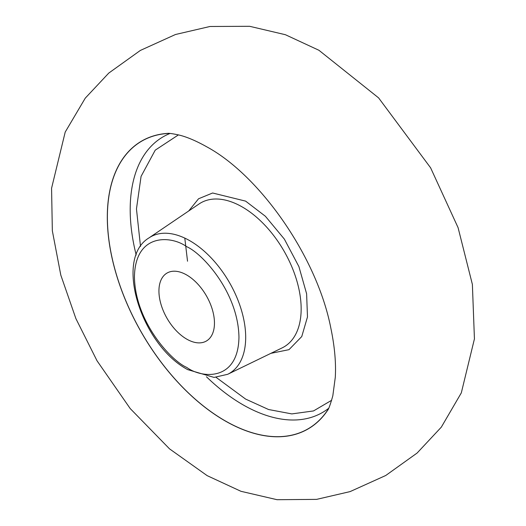 <?xml version="1.0" encoding="UTF-8"?>
<svg xmlns="http://www.w3.org/2000/svg" width="526" height="526" viewBox="0 0 526 526"><rect width="100%" height="100%" fill="white"/><g stroke="black" fill="none" stroke-linecap="round" stroke-linejoin="round"><path stroke-width="0.79" d="M328.323 409.05A166.157 95.936 60 0 1 326.85 411.26A166.157 95.936 60 0 1 224.872 420.675A166.157 95.936 60 0 1 111.328 254.308A166.157 95.936 60 0 1 166.525 133.558A166.157 95.936 60 0 1 169.175 133.394M178.445 134.88L155.229 150.16L141.073 176.374L136.458 208.927L140.521 246.464M216.074 377.326L245.616 399.083L268.569 409.517L291.825 413.909L313.496 410.944L331.669 400.273M188.709 210.979L198.539 198.782L212.622 192.996L245.616 201.123L265.406 216.278L284.369 239.12L298.899 266.59L306.612 293.764L307.48 316.922L301.76 336.541L288.984 349.665L270.897 353.34M186.697 339.106A39.266 22.671 60 0 1 161.048 304.501A39.266 22.671 60 0 1 167.064 273.04A39.266 22.671 60 0 1 186.697 274.986A39.266 22.671 60 0 1 212.346 309.584A39.266 22.671 60 0 1 206.33 341.052A39.266 22.671 60 0 1 186.697 339.106M327.54 410.425A166.269 95.995 60 0 1 224.872 420.761A166.269 95.995 60 0 1 111.091 253.486A166.269 95.995 60 0 1 167.59 133.38C167.531 133.696 166.591 132.355 179.182 135.07C187.026 136.97 196.356 140.961 207.178 147.05C260.37 176.052 317.263 257.523 330.874 328.296C334.654 346.489 336.127 362.835 335.286 377.346L332.82 395.802C328.073 412.831 327.047 410.247 327.54 410.425M328.724 408.248A159.207 91.919 60 0 1 242.769 404.672A159.207 91.919 60 0 1 206.475 376.78M136.201 255.051A159.207 91.919 60 0 1 170.069 133.446M242.348 207.014A83.167 48.017 -120 0 0 199.071 203.956L148.957 237.923A78.801 45.499 60 0 1 189.965 240.816A78.801 45.499 60 0 1 245.688 337.33A78.801 45.499 60 0 1 227.692 374.295L282.16 347.877A83.167 48.017 -120 0 0 301.155 308.867A83.167 48.017 -120 0 0 242.348 207.014M186.697 246.707C201.984 253.105 238.245 292.14 238.955 337.212C238.245 381.468 201.984 378.635 186.697 367.385C171.41 360.987 135.156 321.951 134.439 276.873C135.156 232.624 171.41 235.457 186.697 246.707M184.79 238.107L187.532 261.225M148.957 237.923C113.649 259.022 141.724 345.326 187.716 369.633L214.062 377.412L227.692 374.295M385.749 475.491L417.111 453.037L441.321 427.145L461.309 392.889L474.432 338.882L472.381 284.408L458.08 227.653L430.616 167.827L378.595 97.875L318.927 50.272L285.401 34.716L249.64 26.3L209.999 26.484L175.474 34.506L140.35 50.437L108.777 73.075L85.265 98.145L65.204 132.079L51.568 188.262L52.344 230.829L60.806 275.111L75.889 318.598L97.027 360.783L130.198 408.551L169.543 448.869L207.178 475.655L240.98 491.31L277.064 499.7L316.593 499.378L350.119 491.593L385.749 475.491"/></g></svg>
